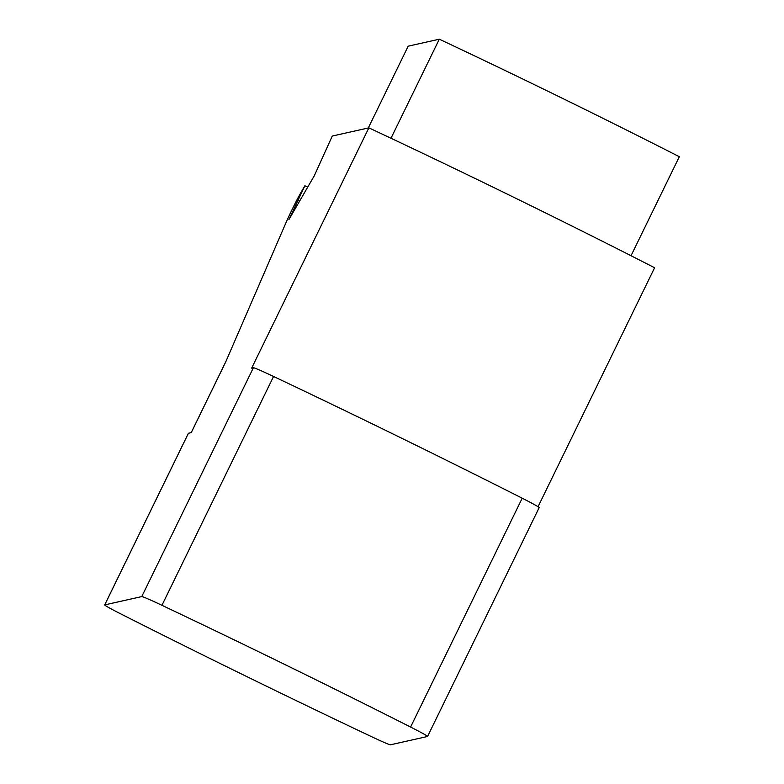 <?xml version="1.0" encoding="UTF-8"?>
<svg xmlns="http://www.w3.org/2000/svg" width="784" height="784" viewBox="0 0 784 784"><rect width="100%" height="100%" fill="white"/><g stroke="black" fill="none" stroke-linecap="round" stroke-linejoin="round"><path stroke-width="1.18" d="M104.674 604.925L188.385 433.297A31.85 1.107 26 0 1 188.434 433.258L104.723 604.895A31.85 1.107 -154 0 0 104.674 604.925A31.85 1.107 -154 0 0 121.647 614.342A394.891 13.779 26 0 0 370.293 736.078A31.85 1.107 -154 0 0 390.461 744.8L427.515 736.49A31.85 1.107 -154 0 0 427.564 736.46A31.85 1.107 -154 0 0 410.591 727.052A394.891 13.779 26 0 0 161.945 605.307A31.85 1.107 -154 0 0 141.767 596.585L253.389 367.745A31.85 1.107 26 0 1 273.557 376.467A394.891 13.779 26 0 1 522.203 498.203A31.85 1.107 26 0 1 539.176 507.62L427.564 736.46M104.723 604.895L141.767 596.585M253.389 367.745L251.664 368.127L368.862 127.851L332.269 136.053L314.306 175.743L288.865 219.667L304.868 185.779L300.595 193.158A20.698 0.902 -63.9 0 0 286.091 222.46L225.576 362.237L191.247 432.631L188.434 433.258M368.862 127.851A347.116 12.113 -154 0 1 654.601 267.756L538.059 506.709M368.294 127.978L408.19 46.178L439.305 39.2A315.276 11.005 26 0 1 679.326 156.722L631.042 255.721M390.991 138.249L439.305 39.2M297.009 205.614L295.597 204.918M299.547 201.214L298.136 200.528M307.691 187.16L304.868 185.779M161.945 605.307L273.557 376.467M522.203 498.203L410.591 727.052M225.841 361.62L191.208 432.641"/></g></svg>
